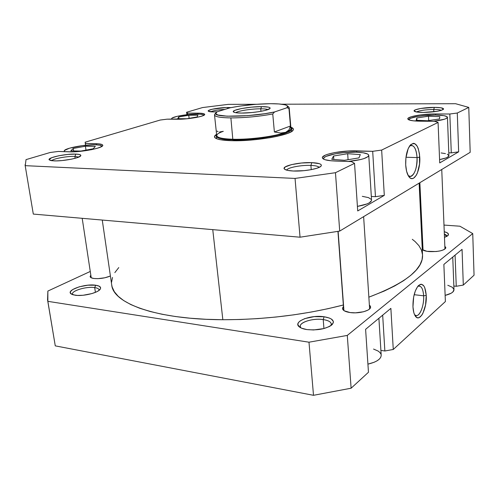 <?xml version="1.0" encoding="UTF-8"?>
<svg xmlns="http://www.w3.org/2000/svg" width="499" height="499" viewBox="0 0 499 499"><rect width="100%" height="100%" fill="white"/><g stroke="black" fill="none" stroke-linecap="round" stroke-linejoin="round"><path stroke-width="0.75" d="M445.133 295.396C450.909 293.948 453.865 292.065 453.99 289.726L452.768 292.09L451.127 293.237L445.133 295.396M381.186 355.849L380.581 357.583L379.165 359.274L376.982 360.864L374.119 362.274L367.925 364.133C376.577 362.081 380.999 359.105 381.199 355.226L378.903 318.287M323.221 319.578C311.906 317.726 296.525 323.358 300.941 327.905L300.279 326.433C299.506 322.086 313.36 318.006 323.221 319.578L323.938 328.554L323.221 319.578C328.236 320.358 330.943 321.849 331.336 324.038L330.924 325.598C332.184 322.666 329.621 320.657 323.221 319.578L324.107 316.759L323.221 319.578M306.86 329.571C303.404 329.041 300.885 328.142 299.3 326.882C292.289 321.749 310.447 314.532 324.107 316.759L314.183 316.628L304.733 318.63L300.242 320.869L298.82 322.142L298.034 323.464L297.915 324.78L299.706 327.188L301.564 328.186L306.86 329.571L313.559 329.964L323.882 328.567L329.346 326.539L331.311 325.311L333.326 322.666L333.32 321.356L331.299 319.004L329.384 318.05L324.107 316.759C332.091 318.144 334.848 320.67 332.378 324.331C326.82 328.822 318.312 330.569 306.86 329.571M422.029 236.595L421.979 237.462L422.029 236.595M422.073 237.499L421.699 237.324L422.073 237.499M421.524 233.651L421.88 233.445L421.524 233.651M94.691 287.586C86.127 286.133 69.897 291.279 72.692 294.672L72.48 294.136C71.469 290.674 86.707 286.245 94.691 287.586L95.415 292.358L94.691 287.586C97.336 287.979 98.771 288.728 99.008 289.844L98.964 290.424C99.245 289.008 97.823 288.066 94.691 287.586L95.689 285.228L94.691 287.586M75.037 295.208L71.189 293.942C65.338 290.318 85.08 283.432 95.689 285.228L87.855 285.197L79.241 286.813L72.642 289.57L70.502 291.603L70.278 292.564L71.575 294.192L73.06 294.79L77.426 295.433L83.059 295.271L91.916 293.58L96.731 291.759L98.509 290.742L100.492 288.703L100.623 287.755L99.176 286.183L95.689 285.228C99.925 285.902 101.422 287.243 100.162 289.258C97.879 292.957 82.853 296.556 75.037 295.208M423.639 295.807C423.015 288.297 421.044 285.172 417.725 286.426L419.166 286.002C421.724 286.42 423.214 289.688 423.639 295.807L414.158 294.697L423.639 295.807C424.212 304.983 420.183 316.042 416.322 315.599L414.607 314.794C418.592 319.148 424.381 306.729 423.639 295.807L426.24 295.358L423.639 295.807M412.966 306.854C412.848 297.473 414.638 290.424 418.33 285.709C422.678 282.422 425.31 285.634 426.24 295.358L424.736 287.605L423.813 285.902L421.524 284.255L420.233 284.386L417.632 286.551L415.318 290.967L413.659 296.967L412.966 306.854L413.796 312.499L414.563 314.694L416.64 317.401L417.869 317.819L419.16 317.589L421.736 315.268L422.915 313.278L425.56 304.951L426.24 295.358C427.138 308.507 419.796 322.99 415.399 316.185C414.02 314.183 413.209 311.077 412.966 306.854M429.134 251.577C425.778 251.253 423.495 250.598 422.279 249.619L427.025 251.315L436.201 251.533L440.586 250.816L443.904 249.681L445.644 248.302L445.832 247.585L444.84 246.263L445.832 247.616C444.278 250.554 438.715 251.87 429.134 251.577M422.179 247.442L422.522 247.13L422.179 247.442M350.161 312.567C345.395 311.844 342.844 310.515 342.52 308.582L343.449 306.579L342.564 308.014L342.601 309L344.26 310.808L350.161 312.567L355.506 312.836L363.559 311.756L367.719 310.222L369.173 309.293L370.557 307.297L370.445 306.311L369.366 305.008L370.576 306.891C371.244 310.503 359.118 313.921 350.161 312.567M93.949 278.498C91.585 278.161 90.307 277.525 90.119 276.583L90.824 275.117L90.113 276.577L91.211 277.762L93.949 278.498L97.929 278.654L104.821 277.781L110.41 276.009C105.108 278.143 99.625 278.972 93.949 278.498M462.055 249.344L443.867 264.426L445.382 301.558L393.268 349.468L445.382 301.558L443.867 264.426L462.055 249.344L463.309 285.079L474.05 275.205L463.309 285.079L462.055 249.344M390.873 308.363L365.605 329.315L368.468 372.266L351.121 388.21L368.468 372.266L365.605 329.315L390.873 308.363L393.268 349.468L390.873 308.363M55.27 345.869L313.503 395.308L351.121 388.21L347.285 335.415L308.987 342.202L47.848 301.34L47.867 291.06L90.269 271.456L47.867 291.06L47.561 299.899L55.27 345.869L313.503 395.308L308.987 342.202L47.848 301.34L55.27 345.869L47.561 299.899M380.899 350.385L384.86 350.997L393.268 349.468L384.86 350.997L380.899 350.385M453.847 286.027L456.248 286.283L463.309 285.079L456.248 286.283L453.847 286.027M472.74 233.582L347.285 335.415L472.74 233.582L474.05 275.205L472.74 233.582L459.922 226.215L443.985 225.074L459.922 226.215L472.74 233.582M421.037 223.427L421.406 223.452L421.037 223.427M444.484 237.412L447.528 235.946L448.495 234.343L447.291 232.84L444.253 231.698C447.977 232.677 449.231 233.95 448.002 235.516L444.484 237.412M444.353 234.137L446.736 236.457C446.948 235.559 446.156 234.786 444.353 234.137M313.503 395.308L351.121 388.21L347.285 335.415L308.987 342.202L313.503 395.308M455.088 255.126L456.248 286.283L455.088 255.126M382.677 315.156L384.86 350.997L382.677 315.156M373.539 349.057L378.161 351.071L379.939 352.531L380.962 354.14M447.784 285.266L452.387 287.287L453.984 289.632M102.258 220.053L111.72 284.985C113.08 303.305 156.093 319.522 222.841 319.728C265.013 319.697 305.182 314.788 343.337 305.001L328.055 308.688L311.27 312.037L293.836 314.832L276.009 317.027L258.052 318.587L240.237 319.491L222.841 319.728L212.755 229.64L222.841 319.728L206.106 319.298L190.275 318.225L175.554 316.541L162.119 314.276L150.118 311.488L139.658 308.232L130.825 304.571L123.658 300.554L118.169 296.256L114.352 291.74L112.169 287.056L111.714 284.929M422.541 255.051L422.042 259.761L419.952 264.857L416.197 270.078L410.746 275.373L403.591 280.681L394.74 285.927L384.255 291.042L368.861 297.173C405.369 283.232 423.264 269.192 422.541 255.058L419.135 183.139M422.528 254.839L421.474 250.142L418.96 245.701L415.087 241.547L412.293 239.308M118.774 267.57L114.839 272.61M112.487 277.444L111.57 282.278M197.367 114.078C201.446 114.115 203.648 114.502 203.966 115.232L202.962 114.589L199.7 114.146L188.672 114.527L177.164 116.317L172.249 118.001L171.725 118.513L172.167 119.217L171.687 118.725C170.995 116.878 187.424 113.94 197.367 114.078M95.802 144.791C99.663 144.916 101.715 145.415 101.946 146.276L100.118 145.228L95.802 144.791L82.51 145.614L69.529 148.178L64.571 150.405L64.265 151.06L64.77 151.671L64.265 151.085C63.273 148.515 84.643 144.311 95.802 144.791M371.524 200.554L369.316 202.831L366.99 203.935L357.409 206.393C366.534 204.727 371.25 202.65 371.555 200.155L368.767 155.357C367.882 158.008 361.058 160.06 348.29 161.483L361.014 159.443L364.102 158.545L368.031 156.624L368.73 155.669L368.555 154.777L367.52 153.979L363.116 152.763L356.242 152.189C364.077 152.482 368.25 153.53 368.767 155.339M439.588 159.586C445.632 158.445 448.732 157.141 448.9 155.663L447.591 157.197L445.869 157.99L439.588 159.586M433.431 121.294L444.36 119.249L446.106 118.569L447.441 117.228L446.985 116.629L443.96 115.662L435.284 115.057C442.887 115.15 446.942 115.893 447.441 117.277C446.967 118.868 442.295 120.203 433.425 121.294M433.737 109.468C425.41 109.643 419.647 110.479 416.447 111.976C419.647 110.479 425.41 109.643 433.737 109.468L433.831 111.795L433.737 109.468C437.573 109.487 440.106 109.78 441.347 110.348C440.106 109.78 437.573 109.487 433.737 109.468L434.348 107.379L433.737 109.468M423.133 112.437C418.125 112.387 415.162 111.969 414.245 111.171C412.361 109.568 424.456 107.31 434.348 107.379L420.694 108.476L415.28 109.861L414.101 110.828L416.497 111.982L423.133 112.437L437.155 111.308L441.228 110.385L443.605 108.913L440.979 107.79L434.348 107.379C440.86 107.447 443.91 108.071 443.492 109.256C440.567 111.121 433.781 112.181 423.133 112.437M310.896 165.406C301.171 164.938 287.243 167.639 286.694 170.153C287.243 167.639 301.171 164.938 310.896 165.406L311.233 169.648L310.896 165.406C315.593 165.618 318.331 166.273 319.123 167.377C318.331 166.273 315.593 165.618 310.896 165.406L311.838 162.649L310.896 165.406M293.312 171.007C288.559 170.777 285.609 170.134 284.461 169.086C280.968 166.186 299.001 162.025 311.838 162.649L301.471 163.011L291.516 164.614L285.197 166.953L284.143 168.556L284.68 169.28L287.823 170.421L293.312 171.007L304.034 170.664L311.176 169.66L316.971 168.219L320.52 166.566L321.275 165.743L321.312 164.969L320.639 164.265L319.279 163.666L311.838 162.649C318.898 162.998 322.005 164.102 321.15 165.949C319.672 168.693 304.016 171.569 293.312 171.007M74.862 156.412C67.558 156.031 53.312 158.632 51.659 160.684C53.312 158.632 67.558 156.031 74.862 156.412L75.149 158.302L74.862 156.412L78.773 157.085L74.862 156.412L75.923 154.104L74.862 156.412M53.842 160.871L49.332 159.954C46.264 157.827 65.899 153.567 75.923 154.104L67.827 154.428L58.801 155.757L51.771 157.659L49.108 159.524L50.337 160.422L51.827 160.709L56.306 160.896L62.15 160.553L71.444 159.169L76.553 157.89L80.657 155.931L80.857 155.37L79.466 154.509L75.923 154.104C79.609 154.266 81.218 154.827 80.757 155.788C79.927 158.058 62.568 161.37 53.842 160.871M224.924 109.387C218.294 109.78 213.51 110.578 210.572 111.782C213.51 110.578 218.294 109.78 224.924 109.387M230.9 107.622L227.924 107.51L227.5 108.595L227.924 107.51L225.785 107.553L212.15 109.25L208.538 110.516L208.389 111.24L213.56 111.913C210.609 111.895 208.863 111.651 208.326 111.183C206.542 109.861 219.61 107.435 227.924 107.51L230.894 107.622M231.823 140.706C222.485 140.437 216.872 139.446 214.969 137.73C213.977 136.707 214.52 135.572 216.591 134.325L214.489 136.545L215.069 137.824L217.171 138.922L220.751 139.789L231.823 140.706L254.627 139.732L270.258 137.668L277.188 136.327L287.854 133.32L291.185 131.78L293.019 130.301L293.325 128.942L290.842 127.176C293.119 128 293.861 129.01 293.088 130.208C291.004 135.135 254.889 141.467 231.823 140.706M408.201 175.598C412.455 179.827 417.782 168.762 417.058 157.584L419.771 157.204C420.651 170.564 413.952 183.376 409.136 176.989C407.19 174.494 406.049 170.465 405.699 164.901L406.591 171.263L408.431 175.997L409.623 177.513L410.926 178.386L412.299 178.592L413.683 178.118L416.278 175.274L417.395 173.016L419.559 163.978L419.484 153.96L418.174 148.359L417.189 146.207L414.756 143.637L413.39 143.325L410.627 144.729L408.176 148.665L405.912 157.915L405.699 164.901C405.494 156.343 406.953 149.825 410.084 145.352C415.237 141.074 418.468 145.028 419.771 157.204L417.058 157.584C416.996 168.444 414.756 174.725 410.34 176.44L408.201 175.598M405.986 157.247L417.058 157.584L405.986 157.247M357.714 210.946L384.299 195.377L375.454 196.687L371.325 196.456L375.454 196.687L372.691 151.309L347.934 151.022L334.773 152.557L327.774 154.241L325.217 155.195L322.497 157.173L322.46 158.114L323.327 158.981L325.086 159.736L331.012 160.778L351.427 161.595L354.539 163.36L335.465 172.704L295.046 178.43L25.237 165.662L26.035 159.618L50.187 152.494L58.302 151.447L72.417 151.846L79.79 151.397L91.386 149.7L97.673 148.147L101.64 146.55L102.563 145.808L102.725 145.147L102.139 144.591L98.852 143.855L85.429 143.4L85.136 142.19L160.235 120.034L167.103 119.174L186.851 118.787L196.556 117.415L201.477 116.236L204.247 115.057L204.684 114.52L203.629 113.678L200.193 113.211L187.549 113.111L186.595 112.263L202.525 107.566L228.349 104.36L256.548 104.279L228.349 104.36L202.525 107.566L186.595 112.263L186.876 114.714L186.595 112.263L187.549 113.111L197.747 113.148C202.132 113.186 204.447 113.597 204.696 114.396C205.582 116.273 187.998 119.448 177.457 119.255L167.103 119.174L160.235 120.034L85.136 142.19L85.591 145.259L85.136 142.19L85.429 143.4L96.295 143.7C100.355 143.831 102.507 144.348 102.75 145.253C104.06 147.841 81.156 152.413 69.305 151.827L58.302 151.447L50.187 152.494L26.035 159.618L25.237 165.662L295.046 178.43L300.049 237.206L339.707 231.087L470.183 152.32L339.707 231.087L335.465 172.704L354.539 163.36L357.714 210.946L384.299 195.377L381.66 150.074L372.691 151.309L375.454 196.687L384.299 195.377L381.66 150.074L438.072 122.436L381.66 150.074L372.691 151.309L356.666 150.873L356.754 152.201L356.666 150.873C341.771 150.324 321.587 154.31 322.366 157.771L322.366 157.79C322.791 159.574 326.988 160.659 334.954 161.021L351.427 161.595L354.539 163.36L357.714 210.946M362.311 196.332L368.48 197.616L371.337 199.469M439.725 162.917L458.65 151.833L451.283 152.875L448.788 152.806L451.283 152.875L449.836 114.009L431.847 114.015L420.358 114.932L411.357 116.716L408.257 118.107L407.795 118.793L409.199 120.003L413.515 120.845L434.748 121.307L438.072 122.436L439.725 162.917L458.65 151.833L457.29 113.023L449.836 114.009L451.283 152.875L458.65 151.833L457.29 113.023L468.767 107.404L457.29 113.023L449.836 114.009L435.596 113.959L435.646 115.057L435.596 113.959C422.965 113.834 407.278 116.579 407.795 118.881C408.213 120.278 412.33 121.045 420.139 121.188L434.748 121.307L438.072 122.436L439.725 162.917M441.085 152.937L445.445 153.617M447.272 154.191L448.894 155.601M281.555 104.21L455.587 103.711L468.767 107.404L470.183 152.32L468.767 107.404L455.587 103.711L281.555 104.21M288.497 106.811L289.195 107.747L290.462 126.01L274.381 131.986L272.753 113.965L274.562 111.951L287.012 107.74L288.965 108.451L288.896 107.142L287.474 105.963C285.721 104.453 280.114 103.698 270.651 103.692L255.507 104.36L239.645 106.131L230.176 107.772L217.059 111.807L230.176 107.772C243.319 105.233 256.81 103.873 270.651 103.692L278.885 103.948L284.717 104.753L286.538 105.345L287.549 106.056L287.717 106.861L287.012 107.74L274.562 111.951L264.651 113.735L247.598 115.662L227.039 116.192L217.776 114.976L215.699 113.554L217.059 111.807L213.56 111.913L217.046 111.813M33.302 214.077L300.049 237.206L33.302 214.077L25.044 164.832M291.466 128.923C293.468 133.595 256.686 140.618 232.858 139.832C258.644 140.693 297.535 132.591 291.042 128.087L291.666 131.487M300.049 237.206L339.707 231.087L335.465 172.704L295.046 178.43L300.049 237.206M409.542 146.095L411.27 145.371C414.532 145.752 416.459 149.825 417.058 157.584C416.154 148.022 413.646 144.192 409.542 146.095M197.853 114.084L197.747 113.148L197.853 114.084M187.724 114.62L187.549 113.111L187.724 114.62M96.457 144.816L96.295 143.7L96.457 144.816M85.703 145.246L85.429 143.4L85.703 145.246M435.284 115.057L424.312 115.575L417.476 116.479L410.378 118.344L408.8 119.754C408.301 117.546 423.246 114.926 435.284 115.057M427.574 120.758L416.185 120.259L416.802 117.982L428.504 116.211L439.819 116.666L439.507 118.937L427.574 120.758L416.185 120.259L416.802 117.982L416.908 120.29L416.802 117.982L428.504 116.211L428.697 120.583L428.504 116.211L439.819 116.666L439.507 118.937L427.574 120.758M356.242 152.189L343.593 152.657L335.378 153.792L326.277 156.318L324.581 157.266L323.695 158.208L323.708 159.193L323.577 158.776C322.822 155.463 342.052 151.652 356.242 152.189M344.497 160.291L331.76 159.312L333.557 156.019L347.672 153.704L360.322 154.609L358.943 157.896L344.497 160.291L331.76 159.312L333.557 156.019L333.812 159.468L333.557 156.019L347.672 153.704L348.084 159.699L347.672 153.704L360.322 154.609L358.943 157.896L344.497 160.291M80.857 151.066L70.814 150.885L73.241 148.446L85.416 146.219L95.353 146.369L93.226 148.777L80.857 151.066L70.814 150.885L73.241 148.446L73.621 150.935L73.241 148.446L85.416 146.219L85.99 150.118L85.416 146.219L95.353 146.369L93.226 148.777L80.857 151.066M186.925 118.725L177.675 118.731L178.704 116.978L188.747 115.238L197.897 115.207L197.099 116.941L186.925 118.725L177.675 118.731L178.704 116.978L178.91 118.731L178.704 116.978L188.747 115.238L189.102 118.344L188.747 115.238L197.897 115.207L197.099 116.941L186.925 118.725M232.858 139.832L230.887 117.907C220.433 117.758 214.969 116.766 214.508 114.938L214.682 114.29C213.697 116.504 219.098 117.708 230.887 117.907L232.858 139.832C222.329 139.508 216.809 138.285 216.317 136.158L216.572 135.254C215.281 137.886 220.708 139.414 232.858 139.832M214.508 114.938L216.734 135.647C217.227 137.736 222.673 138.94 233.083 139.252C221.082 138.847 215.718 137.35 216.99 134.755C217.757 133.638 219.859 132.491 223.29 131.318L219.51 132.004M290.537 127.675C291.79 129.035 290.181 130.588 285.702 132.329C275.766 136.296 249.874 139.732 233.083 139.252C249.874 139.732 275.766 136.296 285.702 132.329L280.775 133.033L274.381 131.986L290.462 126.01L288.971 129.94L285.702 132.329L280.775 133.033L274.381 131.986L272.753 113.965C258.788 116.541 244.828 117.858 230.887 117.907C244.828 117.858 258.788 116.541 272.753 113.965L274.562 111.951C251.253 117.234 211.089 117.67 215.855 112.861L217.059 111.807M260.728 108.807C251.639 108.745 237.836 110.884 235.746 112.712C237.836 110.884 251.639 108.745 260.728 108.807L260.958 111.327L260.728 108.807C264.376 108.819 266.778 109.088 267.919 109.612C266.778 109.088 264.376 108.819 260.728 108.807L261.545 106.624L260.728 108.807M241.528 113.073C236.931 113.03 234.231 112.649 233.42 111.919C230.95 109.942 249.357 106.53 261.545 106.624L251.427 107.16L241.397 108.57L234.692 110.404L233.27 111.576L234.655 112.487L236.37 112.799L241.528 113.073L251.989 112.537L259.143 111.633L265.112 110.447L269.897 108.57L270.127 108.021L269.653 107.535L268.493 107.148L261.545 106.624C267.626 106.667 270.458 107.254 270.046 108.389C269.31 110.398 252.425 113.198 241.528 113.073M217.021 131.062L218.094 131.736M287.474 105.963L287.012 107.74L288.965 108.451L290.462 126.01L288.971 129.94L285.702 132.329C289.283 130.956 291.029 129.678 290.961 128.499L289.195 107.747M419.859 182.696L423.04 250.124L419.859 182.696M338.129 231.361L343.923 310.59L338.129 231.361M452.749 257.066L453.99 289.726M300.005 327.388L299.3 326.882M71.6 294.204L71.189 293.942M415.112 315.742L415.399 316.185M99.85 289.638L100.162 289.258M331.76 324.943L332.378 324.331M448.9 155.663L447.441 117.277M284.835 169.386L284.461 169.086M215.493 138.142L214.969 137.73M408.725 176.446L409.136 176.989M292.651 130.713L293.088 130.208M320.832 166.31L321.15 165.949M323.601 159.137L323.577 158.794M64.359 151.659L64.265 151.085M171.743 119.211L171.687 118.737M216.317 136.158L216.585 138.703M215.855 112.861L214.682 114.29M82.198 218.312L91.223 277.775M441.746 169.485L444.952 249.045M419.491 182.921L422.653 249.899M363.628 216.641L369.622 308.9M337.948 231.399L343.736 310.453"/></g></svg>
